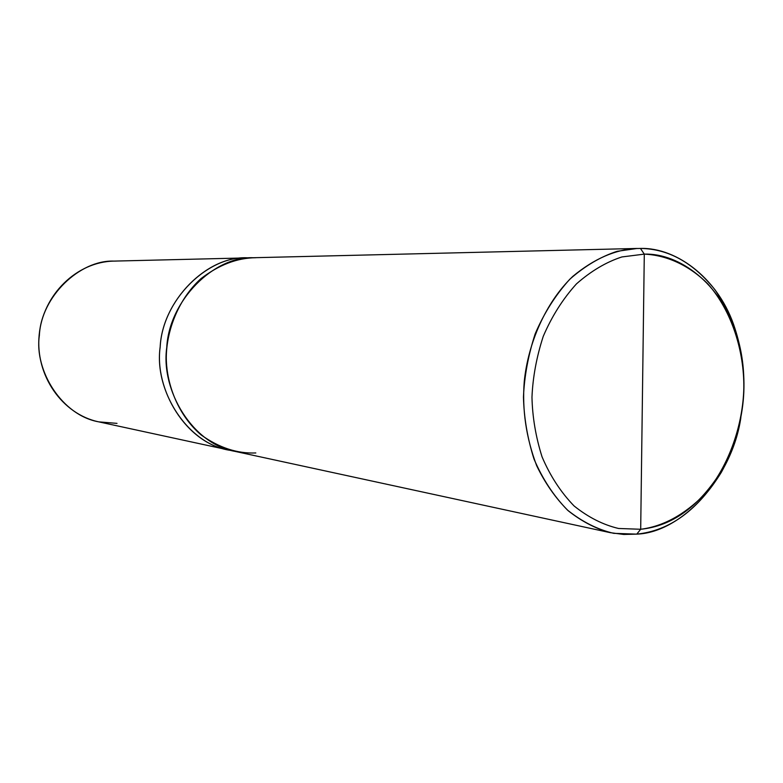 <?xml version="1.0" encoding="UTF-8"?>
<svg xmlns="http://www.w3.org/2000/svg" width="783" height="783" viewBox="0 0 783 783"><rect width="100%" height="100%" fill="white"/><g stroke="black" fill="none" stroke-linecap="round" stroke-linejoin="round"><path stroke-width="1.17" d="M116.266 261.082L113.966 261.101C79.837 259.799 41.176 296.434 39.326 335.378C34.158 370.917 62.004 415.352 98.717 421.851L98.727 421.851C62.004 415.352 34.158 370.917 39.326 335.378C41.176 296.434 79.837 259.799 113.966 261.101L113.995 261.101C76.842 261.688 42.791 294.721 39.15 335.104C35.127 375.449 62.356 414.285 98.717 421.851L98.717 421.851M114.015 261.101L246.097 257.91C207.172 256.266 162.502 300.163 160.182 346.898C154.075 389.562 185.982 442.532 227.892 449.824L228.646 449.99C186.471 443.139 153.977 389.856 160.182 346.859C162.512 299.742 207.847 255.787 246.87 257.891L246.097 257.91C207.172 256.266 162.492 300.163 160.172 346.889C154.065 389.572 185.982 442.532 227.892 449.834L98.766 421.861C62.043 415.362 34.198 370.927 39.365 335.378C41.215 296.444 79.876 259.799 114.015 261.101C79.876 259.799 41.215 296.444 39.365 335.378C34.198 370.927 62.043 415.362 98.766 421.861L117.01 423.378M644.292 254.132C666.079 255.072 688.766 264.899 707.812 283.877C732.164 311.243 744.222 351.88 743.83 387.839C743.028 423.828 729.648 465.249 704.602 494.406C684.371 514.803 663.064 526.43 640.69 529.269L644.292 254.132L621.917 256.941C606.228 262.041 591.077 271.026 576.464 283.877C562.84 298.92 551.761 316.449 543.216 336.436C536.551 357.028 532.802 377.289 531.97 397.235C532.43 417.114 535.787 436.983 542.051 456.851C550.165 475.927 560.843 492.282 574.056 505.935C588.287 517.318 603.125 524.825 618.57 528.476L640.69 529.269L636.765 534.133L613.745 533.34C597.674 529.592 582.229 521.821 567.401 510.017C553.61 495.854 542.482 478.863 534.006 459.044C527.468 438.382 523.954 417.721 523.465 397.05C524.326 376.3 528.241 355.228 535.19 333.812C544.097 313.034 555.646 294.829 569.838 279.198C585.067 265.868 600.845 256.57 617.18 251.304L637.186 248.456C615.624 249.356 594.15 258.684 572.745 276.428C545.702 302.346 528.094 343.111 524.248 381.585C522.016 409.715 526.147 437.726 536.639 465.621C545.037 483.111 555.548 498.145 568.174 510.722C581.632 521.361 595.648 528.672 610.221 532.655L623.728 534.456L636.765 534.133C681.592 532.646 732.164 478.002 740.875 417.515C737.488 436.601 730.979 454.864 721.329 472.325C697.868 510.154 669.68 530.757 636.765 534.133L640.69 529.269L618.57 528.476C603.125 524.825 588.287 517.318 574.056 505.935C560.843 492.282 550.165 475.927 542.051 456.851C535.787 436.983 532.43 417.114 531.97 397.235C532.802 377.289 536.551 357.028 543.216 336.436C551.761 316.449 562.84 298.92 576.464 283.877C591.077 271.026 606.228 262.041 621.917 256.941L644.292 254.132L640.69 529.269C672.352 526.088 699.503 506.268 722.122 469.82C745.886 423.769 750.261 377.572 735.276 331.219C720.624 284.464 679.967 252.978 644.292 254.132L640.455 248.436L644.292 254.132M248.661 257.891C209.257 254.661 162.247 299.184 160.143 347.319C153.869 391.343 188.488 445.321 231.357 450.499M255.816 452.956C237.327 453.749 219.132 447.759 201.221 435.005C178.896 416.067 166.544 385.451 166.29 357.929C166.378 330.387 178.573 298.949 200.947 278.679C218.917 264.85 237.21 257.871 255.835 257.724C237.21 257.861 218.917 264.85 200.937 278.67C178.563 298.949 166.368 330.387 166.29 357.929C166.534 385.451 178.886 416.067 201.211 435.005C219.132 447.768 237.327 453.749 255.816 452.956M610.221 532.655L234.88 451.351C192.716 444.01 160.593 390.58 166.75 347.515C169.099 300.359 214.082 256.07 253.252 257.734L637.186 248.456M633.907 248.593L640.455 248.436L633.907 248.593M743.85 386.117C744.467 351.557 734.885 319.484 715.104 289.906C693.2 262.618 668.31 248.798 640.455 248.436C677.579 247.33 719.783 280.118 734.963 328.606C741.227 348.034 744.193 367.207 743.85 386.117M227.892 449.824L234.117 451.174M246.097 257.91L252.469 257.764M734.963 328.606L735.276 331.219M721.329 472.325L722.122 469.82"/></g></svg>
